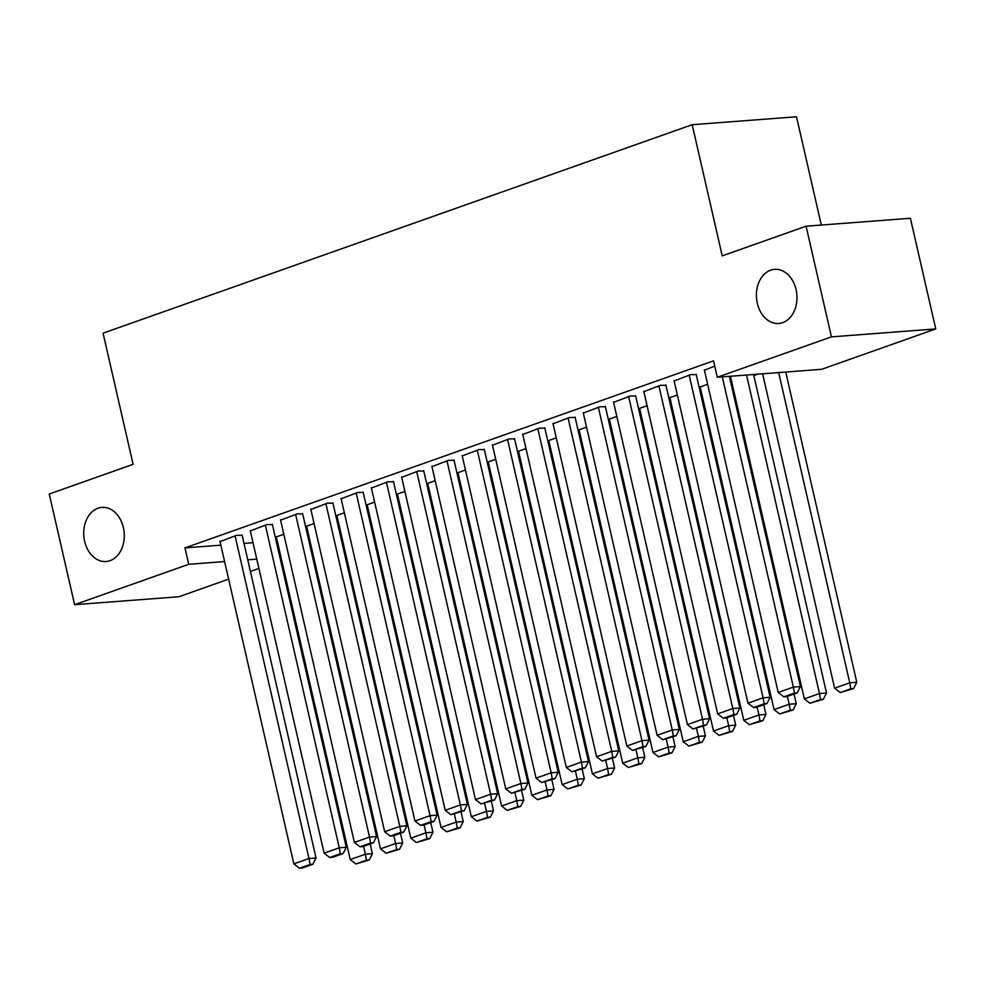 <?xml version="1.0" encoding="UTF-8"?>
<svg xmlns="http://www.w3.org/2000/svg" width="985" height="985" viewBox="0 0 985 985"><rect width="100%" height="100%" fill="white"/><g stroke="black" fill="none" stroke-linecap="round" stroke-linejoin="round"><path stroke-width="1.48" d="M123.384 527.603A27.149 20.242 85.6 0 1 106.06 561.524A27.149 20.242 85.6 0 1 84.624 541.307A27.149 20.242 85.6 0 1 101.947 507.386A27.149 20.242 85.6 0 1 123.384 527.603M796.052 289.565A27.149 20.242 85.6 0 1 778.741 323.499A27.149 20.242 85.6 0 1 757.305 303.281A27.149 20.242 85.6 0 1 774.629 269.348A27.149 20.242 85.6 0 1 796.052 289.565M307.197 533.624L308.219 533.267M337.473 522.912L338.495 522.555M367.75 512.2L368.772 511.831M398.014 501.488L399.036 501.119M428.29 490.776L429.312 490.407M458.567 480.064L459.589 479.695M488.843 469.352L489.865 468.983M519.107 458.641L520.142 458.271M549.384 447.929L550.406 447.559M579.66 437.217L580.682 436.848M609.937 426.493L610.959 426.136M640.213 415.781L641.235 415.424M670.477 405.069L671.499 404.712M700.754 394.357L701.776 394M731.03 383.645L732.052 383.288M753.821 375.581L757.81 374.177M281.698 560.366L280.676 560.736M258.907 568.431L250.399 571.448M228.631 579.143L178.913 596.75L74.601 604.679L188.726 564.294L224.605 561.561M821.305 225.036L796.508 116.772L692.196 124.701L103.068 333.176L133.11 464.341L49.25 494.014L74.601 604.679M692.196 124.701L722.227 255.866L806.087 226.193L910.399 218.264L935.75 328.928L821.613 369.313L717.302 377.255L831.438 336.87L935.75 328.928M306.692 526.618L305.609 526.692M314.08 523.552L305.584 526.556M272.402 524.599L266.873 524.599L250.313 530.903M367.245 505.182L366.161 505.268M374.632 502.128L366.125 505.133M332.955 503.175L327.414 503.175L310.854 509.479M427.798 483.758L426.702 483.844M435.173 480.705L426.677 483.709M393.495 481.751L387.967 481.751L371.407 488.055M488.338 462.334L487.255 462.421M495.726 459.281L487.218 462.285M454.048 460.327L448.507 460.327L431.959 466.631M548.891 440.911L547.795 440.997M556.266 437.857L547.771 440.861M514.589 438.891L509.06 438.891L492.5 445.208M609.432 419.487L608.348 419.573M616.819 416.421L608.311 419.438M575.141 417.468L569.601 417.468L553.053 423.772M669.985 398.063L668.889 398.149M677.372 394.997L668.864 398.014M635.682 396.044L630.154 396.044L613.593 402.348M730.525 376.639L729.442 376.713M730.316 376.258L729.405 376.59M696.235 374.62L690.694 374.62L674.146 380.924M717.302 377.255L713.546 360.855L184.971 547.894L220.849 545.173M243.984 543.412L253.022 542.723M276.145 540.962L277.241 540.876M714.753 366.112L704.41 370.212M665.958 385.332L660.43 385.332L643.87 391.636M700.249 387.351L699.165 387.437M707.636 384.285L699.141 387.302M605.418 406.756L599.877 406.756L583.317 413.06M639.708 408.775L638.625 408.861M647.096 405.709L638.588 408.726M544.865 428.179L539.337 428.179L522.776 434.496M579.155 430.199L578.072 430.285M586.543 427.133L578.047 430.149M484.312 449.603L478.784 449.616L462.224 455.92M518.615 451.623L517.531 451.709M526.002 448.569L517.494 451.573M423.772 471.039L418.231 471.039L401.683 477.343M458.062 473.046L456.978 473.132M465.449 469.993L456.954 472.997M363.219 492.463L357.69 492.463L341.13 498.767M397.521 494.47L396.426 494.556M404.909 491.416L396.401 494.421M302.678 513.887L297.138 513.887L280.59 520.191M336.969 515.894L335.885 515.98M344.356 512.84L335.848 515.844M242.125 535.311L236.597 535.311L220.037 541.615M276.428 537.33L275.332 537.404M283.815 534.264L275.308 537.268M247.74 559.8L256.777 559.123M279.9 557.362L280.996 557.276M806.087 226.193L831.438 336.87M184.971 547.894L188.726 564.294M722.3 376.873L793.356 687.111L800.411 686.57L729.356 376.332M704.324 369.806L778.224 692.467L793.356 687.111L794.427 693.083L783.826 696.826L786.646 696.617L797.247 692.861L794.427 693.083M800.411 686.57L797.247 692.861M783.826 696.826L778.224 692.467M778.692 372.589L849.747 682.814L834.603 688.17L762.612 373.808M850.806 688.786L840.217 692.541L853.626 688.577L850.806 688.786L849.747 682.814L856.79 682.285L785.734 372.047M834.603 688.17L840.217 692.541M853.626 688.577L856.79 682.285M689.18 375.162L763.079 697.823L770.135 697.282L696.136 374.214M674.048 380.518L747.947 703.179L763.079 697.823L764.151 703.795L753.55 707.538L756.369 707.328L766.97 703.573L764.151 703.795M770.135 697.282L766.97 703.573M753.55 707.538L747.947 703.179M658.916 385.874L732.815 708.535L739.858 707.993L665.86 384.926M643.771 391.23L717.671 713.891L732.815 708.535L733.874 714.507L723.286 718.25L726.105 718.04L736.694 714.285L733.874 714.507M739.858 707.993L736.694 714.285M723.286 718.25L717.671 713.891M746.519 375.026L819.471 693.526L804.339 698.882L730.439 376.258M820.53 699.498L809.941 703.253L823.349 699.288L820.53 699.498L819.471 693.526L826.513 692.997L753.574 374.497M804.339 698.882L809.941 703.253M823.349 699.288L826.513 692.997M787.384 696.358L789.194 704.238L774.062 709.606L700.163 386.933M790.265 710.21L779.664 713.965L793.085 710L790.265 710.21L789.194 704.238L796.249 703.709L794.021 694.006M774.062 709.606L779.664 713.965M793.085 710L796.249 703.709M628.639 396.586L702.539 719.247L709.582 718.705L635.596 395.638M613.495 401.942L687.407 724.603L702.539 719.247L703.598 725.219L693.009 728.974L706.417 725.009L703.598 725.219M709.582 718.705L706.417 725.009M693.009 728.974L687.407 724.603M598.363 407.298L672.262 729.959L679.318 729.429L605.319 406.349M583.231 412.653L657.13 735.315L672.262 729.959L673.334 735.93L662.733 739.686L676.153 735.721L673.334 735.93M679.318 729.429L676.153 735.721M662.733 739.686L657.13 735.315M757.12 707.07L758.918 714.962L743.786 720.318L669.886 397.644M759.989 720.921L749.388 724.677L762.809 720.712L759.989 720.921L758.918 714.962L765.973 714.42L763.744 704.718M743.786 720.318L749.388 724.677M762.809 720.712L765.973 714.42M726.844 717.782L728.654 725.674L713.509 731.03L639.61 408.356M729.713 731.646L719.124 735.389L732.532 731.424L729.713 731.646L728.654 725.674L735.696 725.132L733.48 715.43M713.509 731.03L719.124 735.389M732.532 731.424L735.696 725.132M568.086 418.009L641.986 740.671L649.041 740.141L575.043 417.061M552.954 423.365L626.854 746.027L641.986 740.671L643.057 746.642L632.456 750.398L645.877 746.433L643.057 746.642M649.041 740.141L645.877 746.433M632.456 750.398L626.854 746.027M696.567 728.494L698.377 736.386L683.245 741.742L609.333 419.068M699.436 742.358L688.847 746.101L702.256 742.136L699.436 742.358L698.377 736.386L705.42 735.844L703.204 726.142M683.245 741.742L688.847 746.101M702.256 742.136L705.42 735.844M537.822 428.721L611.722 751.383L618.765 750.853L544.767 427.773M522.678 434.077L596.578 756.739L611.722 751.383L612.781 757.354L602.18 761.109L615.6 757.145L612.781 757.354M618.765 750.853L615.6 757.145M602.18 761.109L596.578 756.739M666.291 739.206L668.101 747.098L652.969 752.454L579.069 429.78M669.172 753.069L658.571 756.812L671.992 752.848L669.172 753.069L668.101 747.098L675.156 746.556L672.927 736.854M652.969 752.454L658.571 756.812M671.992 752.848L675.156 746.556M507.546 439.433L581.446 762.095L588.488 761.565L514.502 438.485M492.401 444.789L566.301 767.45L581.446 762.095L582.504 768.066L571.916 771.821L585.324 767.857L582.504 768.066M588.488 761.565L585.324 767.857M571.916 771.821L566.301 767.45M477.269 450.145L551.169 772.806L558.224 772.277L484.226 449.197M462.137 455.501L536.037 778.162L551.169 772.806L552.24 778.778L541.639 782.533L555.048 778.569L552.24 778.778M558.224 772.277L555.048 778.569M541.639 782.533L536.037 778.162M446.993 460.857L520.893 783.518L527.948 782.989L453.95 459.909M431.861 466.213L505.761 788.874L520.893 783.518L521.964 789.49L511.363 793.245L524.783 789.28L521.964 789.49M527.948 782.989L524.783 789.28M511.363 793.245L505.761 788.874M416.717 471.569L490.629 794.23L497.671 793.701L423.673 470.621M401.584 476.925L475.484 799.586L490.629 794.23L491.687 800.202L481.086 803.957L494.507 799.992L491.687 800.202M497.671 793.701L494.507 799.992M481.086 803.957L475.484 799.586M386.452 482.281L460.352 804.942L467.395 804.413L393.397 481.333M371.308 487.637L445.208 810.298L460.352 804.942L461.411 810.914L450.822 814.669L464.231 810.704L461.411 810.914M467.395 804.413L464.231 810.704M450.822 814.669L445.208 810.298M356.176 492.992L430.076 815.666L437.118 815.124L363.133 492.044M341.044 498.348L414.944 821.022L430.076 815.666L431.135 821.625L420.546 825.381L423.365 825.171L433.954 821.416L431.135 821.625M437.118 815.124L433.954 821.416M420.546 825.381L414.944 821.022M325.9 503.704L399.799 826.378L406.854 825.836L332.856 502.756M310.767 509.06L384.667 831.734L399.799 826.378L400.87 832.35L390.269 836.093L393.089 835.883L403.69 832.128L400.87 832.35M406.854 825.836L403.69 832.128M390.269 836.093L384.667 831.734M636.027 749.917L637.824 757.81L622.692 763.166L548.793 440.504M638.896 763.781L628.295 767.524L641.715 763.56L638.896 763.781L637.824 757.81L644.88 757.268L642.651 747.566M622.692 763.166L628.295 767.524M641.715 763.56L644.88 757.268M605.75 760.629L607.56 768.522L592.416 773.878L518.516 451.216M608.619 774.493L598.018 778.236L611.439 774.272L608.619 774.493L607.56 768.522L614.603 767.98L612.387 758.278M592.416 773.878L598.018 778.236M611.439 774.272L614.603 767.98M575.474 771.341L577.284 779.233L562.139 784.589L488.24 461.928M578.343 785.205L567.754 788.948L581.162 784.983L578.343 785.205L577.284 779.233L584.327 778.692L582.11 768.989M562.139 784.589L567.754 788.948M581.162 784.983L584.327 778.692M545.197 782.053L547.007 789.945L531.875 795.301L457.976 472.64M548.079 795.917L537.478 799.66L550.886 795.695L548.079 795.917L547.007 789.945L554.062 789.404L551.834 779.701M531.875 795.301L537.478 799.66M550.886 795.695L554.062 789.404M514.933 792.765L516.731 800.657L501.599 806.013L427.699 483.352M517.802 806.629L507.201 810.372L520.622 806.419L517.802 806.629L516.731 800.657L523.786 800.115L521.558 790.413M501.599 806.013L507.201 810.372M520.622 806.419L523.786 800.115M484.657 803.477L486.467 811.369L471.322 816.725L397.423 494.064M487.526 817.341L476.925 821.096L490.345 817.131L487.526 817.341L486.467 811.369L493.51 810.827L491.281 801.125M471.322 816.725L476.925 821.096M490.345 817.131L493.51 810.827M454.38 814.189L456.19 822.081L441.046 827.437L367.146 504.776M457.249 828.053L446.661 831.808L460.069 827.843L457.249 828.053L456.19 822.081L463.233 821.552L461.017 811.849M441.046 827.437L446.661 831.808M460.069 827.843L463.233 821.552M295.623 514.416L369.523 837.09L376.578 836.548L302.58 513.468M280.491 519.772L354.391 842.446L369.523 837.09L370.594 843.062L359.993 846.804L362.812 846.595L373.413 842.84L370.594 843.062M376.578 836.548L373.413 842.84M359.993 846.804L354.391 842.446M424.104 824.901L425.914 832.793L410.782 838.149L336.882 515.487M426.973 838.764L416.384 842.52L429.792 838.555L426.973 838.764L425.914 832.793L432.957 832.263L430.74 822.561M410.782 838.149L416.384 842.52M429.792 838.555L432.957 832.263M265.359 525.128L339.259 847.802L346.301 847.26L272.303 524.18M250.215 530.484L324.114 853.158L339.259 847.802L340.317 853.773L329.729 857.516L332.548 857.307L343.137 853.552L340.317 853.773M346.301 847.26L343.137 853.552M329.729 857.516L324.114 853.158M393.828 835.612L395.638 843.505L380.505 848.861L306.606 526.199M396.709 849.476L386.108 853.232L399.528 849.267L396.709 849.476L395.638 843.505L402.693 842.975L400.464 833.273M380.505 848.861L386.108 853.232M399.528 849.267L402.693 842.975M235.083 535.84L308.982 858.514L316.025 857.972L242.039 534.892M219.938 541.208L293.85 863.87L308.982 858.514L310.041 864.485L299.452 868.228L302.272 868.019L312.861 864.264L310.041 864.485M316.025 857.972L312.861 864.264M299.452 868.228L293.85 863.87M363.563 846.324L365.361 854.217L350.229 859.573L276.329 536.911M366.432 860.188L355.831 863.943L369.252 859.979L366.432 860.188L365.361 854.217L372.416 853.687L370.188 843.985M350.229 859.573L355.831 863.943M369.252 859.979L372.416 853.687"/></g></svg>

